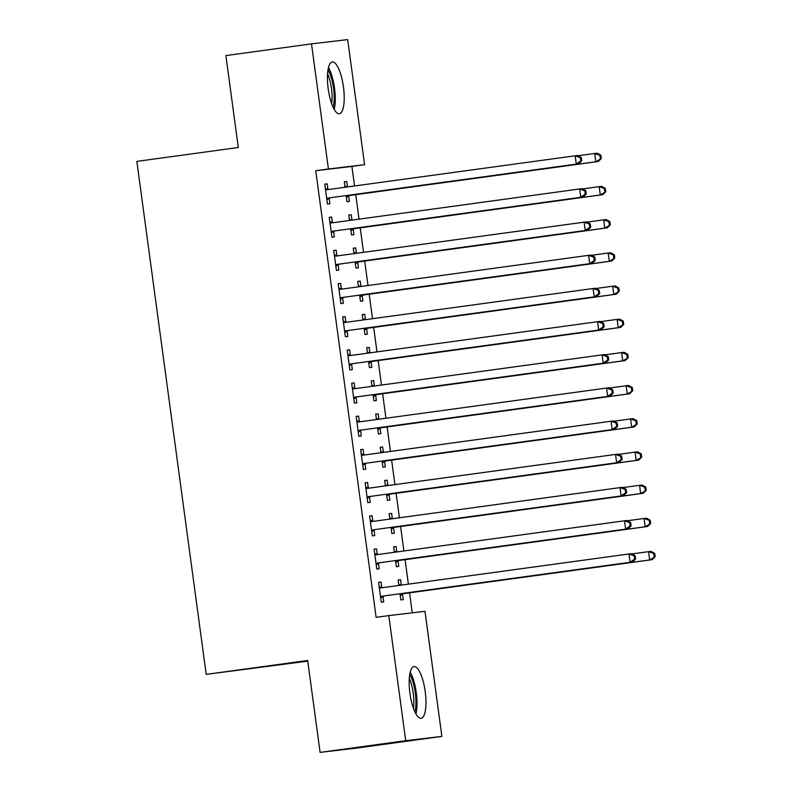<?xml version="1.0" encoding="UTF-8"?>
<svg xmlns="http://www.w3.org/2000/svg" width="792" height="792" viewBox="0 0 792 792"><rect width="100%" height="100%" fill="white"/><g stroke="black" fill="none" stroke-linecap="round" stroke-linejoin="round"><path stroke-width="1.19" d="M409.939 693.327A26.116 7.682 -97.8 0 1 414.028 666.547A26.116 7.682 -97.8 0 1 425.195 691.525A26.116 7.682 -97.8 0 1 421.106 718.304A26.116 7.682 -97.8 0 1 409.939 693.327M328.195 88.763A26.116 7.682 -97.8 0 1 332.284 61.984A26.116 7.682 -97.8 0 1 343.451 86.962A26.116 7.682 -97.8 0 1 339.362 113.741A26.116 7.682 -97.8 0 1 328.195 88.763M412.266 612.82L409.563 592.842M408.385 584.149L405.078 559.667M403.9 550.965L400.594 526.482M399.416 517.79L396.099 493.307M394.931 484.605L391.614 460.122M390.436 451.42L387.13 426.938M385.952 418.245L382.645 393.763M381.467 385.06L378.16 360.578M376.982 351.886L373.675 327.393M372.497 318.701L369.181 294.218M368.013 285.516L364.696 261.033M363.518 252.341L360.212 227.849M359.033 219.156L355.727 194.674M354.549 185.971L351.905 166.429L364.587 164.696L328.413 168.973L311.503 43.877L347.678 39.6L364.587 164.696M424.977 611.315L441.887 736.412L405.712 740.688L388.803 615.592L424.977 611.315M405.712 740.688L320.097 752.4L356.281 748.123L441.887 736.412M307.761 661.142L206.207 674.368L136.848 161.39L238.313 147.5L225.888 55.588L311.503 43.877M393.664 546.866L396.099 546.529L393.654 546.817L394.386 552.272M396.099 546.529L396.822 551.905M398.059 561.073L398.792 566.438L396.346 566.726L395.515 560.607M374.101 549.173L376.547 548.846L374.101 549.133L376.794 569.042L379.229 568.755L378.507 563.379M376.547 548.846L377.269 554.212M384.684 480.497L387.12 480.17L384.684 480.457L385.417 485.912M387.12 480.17L387.852 485.536M389.09 494.703L389.812 500.079L387.367 500.366L386.546 494.248M365.132 482.813L367.567 482.477L365.122 482.773L367.815 502.682L370.26 502.385L369.537 497.02M367.567 482.477L368.3 487.852M375.715 414.137L378.15 413.8L375.705 414.097L376.447 419.542M378.15 413.8L378.883 419.176M380.12 428.343L380.843 433.709L378.398 434.006L377.576 427.888M356.162 416.453L358.598 416.117L356.152 416.404L358.845 436.313L361.291 436.026L360.558 430.66M358.598 416.117L359.32 421.493M366.745 347.777L369.181 347.44L366.736 347.728L367.468 353.183M369.181 347.44L369.904 352.816M371.141 361.984L371.874 367.349L369.428 367.637L368.597 361.518M347.183 350.084L349.628 349.757L347.183 350.044L349.876 369.953L352.321 369.666L351.589 364.29M349.628 349.757L350.351 355.123M357.766 281.417L360.212 281.081L357.766 281.368L358.499 286.823M360.212 281.081L360.934 286.447M362.172 295.614L362.894 300.99L360.459 301.277L359.627 295.159M338.214 283.724L340.649 283.387L338.204 283.685L340.897 303.593L343.342 303.296L342.619 297.931M340.649 283.387L341.382 288.763M348.797 215.048L351.232 214.721L348.787 215.008L349.529 220.453M351.232 214.721L351.965 220.087M353.202 229.254L353.925 234.63L351.48 234.917L350.658 228.799M329.244 217.364L331.68 217.028L329.234 217.315L331.927 237.224L334.373 236.937L333.65 231.571M331.68 217.028L332.402 222.404M351.905 166.429L315.731 170.706L376.121 617.324L388.803 615.592M324.76 184.18L327.195 183.843L324.75 184.14L327.442 204.049L329.888 203.752L329.155 198.386M327.195 183.843L327.918 189.219M344.312 181.873L346.748 181.536L344.302 181.823L345.045 187.278M346.748 181.536L347.47 186.902M348.718 196.07L349.44 201.445L346.995 201.732L346.163 195.614M333.729 250.539L336.164 250.213L333.719 250.5L336.412 270.409L338.857 270.122L338.135 264.746M336.164 250.213L336.887 255.578M353.281 248.233L355.717 247.896L353.272 248.183L354.014 253.638M355.717 247.896L356.45 253.272M357.687 262.439L358.41 267.805L355.964 268.092L355.143 261.974M342.698 316.909L345.134 316.572L342.698 316.859L345.381 336.768L347.827 336.481L347.104 331.115M345.134 316.572L345.866 321.948M362.251 314.592L364.696 314.266L362.251 314.553L362.983 319.998M364.696 314.266L365.419 319.631M366.656 328.799L367.389 334.175L364.944 334.462L364.112 328.343M351.668 383.269L354.113 382.932L351.668 383.229L354.361 403.138L356.806 402.841L356.073 397.475M354.113 382.932L354.836 388.308M371.23 380.962L373.666 380.625L371.22 380.912L371.963 386.367M373.666 380.625L374.388 385.991M375.636 395.158L376.358 400.534L373.913 400.821L373.082 394.703M360.647 449.628L363.082 449.302L360.637 449.589L363.33 469.498L365.775 469.21L365.053 463.835M363.082 449.302L363.805 454.667M380.2 447.322L382.635 446.985L380.19 447.272L380.932 452.727M382.635 446.985L383.368 452.361M384.605 461.528L385.328 466.894L382.882 467.181L382.061 461.063M369.617 515.998L372.052 515.661L369.617 515.948L372.299 535.857L374.745 535.57L374.022 530.194M372.052 515.661L372.784 521.037M389.169 513.681L391.614 513.345L389.169 513.642L389.902 519.087M391.614 513.345L392.337 518.72M393.575 527.888L394.307 533.254L391.862 533.551L391.03 527.432M378.586 582.358L381.031 582.021L378.586 582.318L381.279 602.227L383.724 601.93L382.991 596.564M381.031 582.021L381.754 587.397M398.148 580.041L400.584 579.714L398.138 580.001L398.881 585.446M400.584 579.714L401.306 585.08M402.554 594.247L403.276 599.623L400.831 599.91L400 593.792M315.731 170.706L328.413 168.973M320.097 752.4L307.672 660.488L206.207 674.368M328.304 198.01L578.714 163.795L328.304 198.01A3.346 3.198 -96.7 0 0 327.155 198.416L326.71 198.673M580.784 160.954L576.269 164.093L575.141 155.796L577.586 155.509L581.318 157.519L580.338 157.628L580.784 160.954L581.764 160.835L581.318 157.519M325.472 189.506L325.967 189.644A3.346 3.198 -96.7 0 0 327.185 189.714L575.141 155.796L580.338 157.628M330.749 197.723A3.346 3.198 -96.7 0 0 329.601 198.129L326.858 199.742M325.344 188.526L328.413 189.347A3.346 3.198 -96.7 0 0 329.106 189.456M578.714 163.795L581.764 160.835M347.559 186.932L344.896 186.209M346.411 197.436L349.153 195.812A3.346 3.198 83.3 0 1 350.302 195.416L598.267 161.489L595.822 161.776L594.703 153.48L578.061 155.757M346.272 196.367L346.708 196.099A3.346 3.198 83.3 0 1 347.856 195.703L595.822 161.776L601.316 158.519L600.871 155.202L599.891 155.321L600.336 158.638M599.891 155.321L594.703 153.48L597.138 153.193L600.871 155.202M601.316 158.519L598.267 161.489M332.788 231.195L583.199 196.98L332.788 231.195A3.346 3.198 -96.7 0 0 331.64 231.601L331.204 231.858M585.268 194.129L580.754 197.267L579.635 188.971L582.071 188.684L585.803 190.694L584.823 190.813L585.268 194.129L586.248 194.02L585.803 190.694M329.957 222.691L330.452 222.819A3.346 3.198 -96.7 0 0 331.67 222.899L579.635 188.971L584.823 190.813M335.234 230.908A3.346 3.198 -96.7 0 0 334.085 231.304L331.343 232.927M329.828 221.71L332.897 222.532A3.346 3.198 -96.7 0 0 333.59 222.641M583.199 196.98L586.248 194.02M337.273 264.38L587.684 230.165L337.273 264.38A3.346 3.198 -96.7 0 0 336.125 264.775L335.689 265.033M589.753 227.314L585.238 230.452L584.12 222.156L586.565 221.869L590.288 223.879L589.307 223.997L589.753 227.314L590.733 227.195L590.288 223.879M334.452 255.875L334.937 256.004A3.346 3.198 -96.7 0 0 336.154 256.083L584.12 222.156L589.307 223.997M339.718 264.082A3.346 3.198 -96.7 0 0 338.57 264.488L335.828 266.112M334.313 254.885L337.382 255.717A3.346 3.198 -96.7 0 0 338.075 255.816M587.684 230.165L590.733 227.195M352.044 220.107L349.381 219.394M350.896 230.611L353.638 228.997A3.346 3.198 83.3 0 1 354.786 228.591L602.752 194.674L600.306 194.961L599.188 186.665L582.546 188.941M350.757 229.541L351.193 229.284A3.346 3.198 83.3 0 1 352.341 228.878L600.306 194.961L605.801 191.704L605.355 188.387L604.375 188.496L604.821 191.822M604.375 188.496L599.188 186.665L601.633 186.377L605.355 188.387M605.801 191.704L602.752 194.674M356.539 253.291L353.866 252.579M355.39 263.795L358.123 262.172A3.346 3.198 83.3 0 1 359.281 261.776L607.236 227.849L604.791 228.136L603.672 219.839L587.03 222.116M355.242 262.726L355.677 262.469A3.346 3.198 83.3 0 1 356.836 262.063L604.791 228.136L610.286 224.888L609.84 221.562L608.86 221.681L609.315 224.997M608.86 221.681L603.672 219.839L606.118 219.552L609.84 221.562M610.286 224.888L607.236 227.849M334.204 109.385A25.948 7.633 82.2 0 0 328.482 67.567M328.007 69.874A22.602 6.643 -97.8 0 1 333.125 107.286M331.64 103.604A20.929 6.148 82.2 0 0 327.571 73.824M415.948 713.948A25.948 7.633 82.2 0 0 410.226 672.131M409.751 674.447A22.602 6.643 -97.8 0 1 414.869 711.85M413.384 708.167A20.929 6.148 82.2 0 0 409.306 678.388M341.768 297.554L592.168 263.34L341.768 297.554A3.346 3.198 -96.7 0 0 340.61 297.96L340.174 298.218M594.247 260.499L589.723 263.637L588.604 255.341L591.05 255.054L594.772 257.063L593.792 257.172L594.247 260.499L595.218 260.38L594.772 257.063M338.936 289.05L339.422 289.189A3.346 3.198 -96.7 0 0 340.639 289.258L588.604 255.341L593.792 257.172M344.203 297.267A3.346 3.198 -96.7 0 0 343.055 297.673L340.322 299.287M338.798 288.07L341.867 288.892A3.346 3.198 -96.7 0 0 342.56 289.001M592.168 263.34L595.218 260.38M346.252 330.739L596.653 296.525L346.252 330.739A3.346 3.198 -96.7 0 0 345.094 331.145L344.659 331.402M598.732 293.674L594.208 296.812L593.089 288.516L595.534 288.229L599.257 290.238L598.277 290.357L598.732 293.674L599.702 293.555L599.257 290.238M343.421 322.235L343.916 322.364A3.346 3.198 -96.7 0 0 345.124 322.443L593.089 288.516L598.277 290.357M348.698 330.452A3.346 3.198 -96.7 0 0 347.54 330.848L344.807 332.472M343.282 321.255L346.352 322.077A3.346 3.198 -96.7 0 0 347.045 322.186M596.653 296.525L599.702 293.555M361.023 286.476L358.36 285.754M359.875 296.98L362.607 295.357A3.346 3.198 83.3 0 1 363.766 294.961L611.721 261.033L609.276 261.32L608.157 253.024L591.515 255.301M359.726 295.911L360.162 295.644A3.346 3.198 83.3 0 1 361.32 295.248L609.276 261.32L614.78 258.063L614.325 254.747L613.354 254.866L613.8 258.182M613.354 254.866L608.157 253.024L610.602 252.737L614.325 254.747M614.78 258.063L611.721 261.033M365.508 319.651L362.845 318.938M364.36 330.155L367.102 328.541A3.346 3.198 83.3 0 1 368.25 328.135L616.206 294.208L613.77 294.505L612.642 286.209L596 288.486M364.211 329.086L364.657 328.828A3.346 3.198 83.3 0 1 365.805 328.423L613.77 294.505L619.265 291.248L618.809 287.932L617.839 288.041L618.285 291.367M617.839 288.041L612.642 286.209L615.087 285.922L618.809 287.932M619.265 291.248L616.206 294.208M350.737 363.924L601.138 329.71L350.737 363.924A3.346 3.198 -96.7 0 0 349.589 364.32L349.143 364.577M603.217 326.858L598.693 329.997L597.574 321.7L600.019 321.413L603.742 323.423L602.771 323.542L603.217 326.858L604.197 326.74L603.742 323.423M347.906 355.41L348.401 355.549A3.346 3.198 -96.7 0 0 349.618 355.628L597.574 321.7L602.771 323.542M353.183 363.627A3.346 3.198 -96.7 0 0 352.024 364.033L349.292 365.656M347.777 354.43L350.846 355.262A3.346 3.198 -96.7 0 0 351.539 355.361M601.138 329.71L604.197 326.74M369.993 352.836L367.33 352.123M368.844 363.34L371.587 361.716A3.346 3.198 83.3 0 1 372.735 361.32L620.7 327.393L618.255 327.68L617.126 319.384L600.484 321.661M368.696 362.271L369.141 362.013A3.346 3.198 83.3 0 1 370.29 361.607L618.255 327.68L623.749 324.433L623.304 321.107L622.324 321.225L622.769 324.542M622.324 321.225L617.126 319.384L619.572 319.097L623.304 321.107M623.749 324.433L620.7 327.393M355.222 397.099L605.633 362.885L355.222 397.099A3.346 3.198 -96.7 0 0 354.073 397.505L353.628 397.762M607.702 360.033L603.187 363.182L602.059 354.885L604.504 354.588L608.236 356.608L607.256 356.717L607.702 360.033L608.682 359.924L608.236 356.608M352.39 388.595L352.885 388.724A3.346 3.198 -96.7 0 0 354.103 388.803L602.059 354.885L607.256 356.717M357.667 396.812A3.346 3.198 -96.7 0 0 356.519 397.218L353.776 398.831M352.262 387.615L355.331 388.436A3.346 3.198 -96.7 0 0 356.024 388.545M605.633 362.885L608.682 359.924M374.477 386.021L371.814 385.298M373.329 396.525L376.071 394.901A3.346 3.198 83.3 0 1 377.22 394.495L625.185 360.578L622.74 360.865L621.621 352.569L604.979 354.846M373.19 395.446L373.626 395.188A3.346 3.198 83.3 0 1 374.774 394.792L622.74 360.865L628.234 357.608L627.789 354.291L626.809 354.41L627.254 357.727M626.809 354.41L621.621 352.569L624.056 352.282L627.789 354.291M628.234 357.608L625.185 360.578M359.707 430.284L610.117 396.069L359.707 430.284A3.346 3.198 -96.7 0 0 358.558 430.69L358.123 430.947M612.186 393.218L607.672 396.356L606.543 388.06L608.989 387.773L612.721 389.783L611.741 389.902L612.186 393.218L613.166 393.099L612.721 389.783M356.875 421.78L357.37 421.908A3.346 3.198 -96.7 0 0 358.588 421.988L606.543 388.06L611.741 389.902M362.152 429.997A3.346 3.198 -96.7 0 0 361.003 430.393L358.261 432.016M356.747 420.8L359.815 421.621A3.346 3.198 -96.7 0 0 360.508 421.72M610.117 396.069L613.166 393.099M378.962 419.196L376.299 418.483M377.814 429.7L380.556 428.086A3.346 3.198 83.3 0 1 381.704 427.68L629.67 393.753L627.224 394.05L626.106 385.753L609.464 388.03M377.675 428.63L378.111 428.373A3.346 3.198 83.3 0 1 379.259 427.967L627.224 394.05L632.719 390.793L632.273 387.476L631.293 387.585L631.739 390.911M631.293 387.585L626.106 385.753L628.551 385.466L632.273 387.476M632.719 390.793L629.67 393.753M364.191 463.468L614.602 429.254L364.191 463.468A3.346 3.198 -96.7 0 0 363.043 463.865L362.607 464.122M616.671 426.403L612.157 429.541L611.038 421.245L613.483 420.958L617.206 422.968L616.226 423.086L616.671 426.403L617.651 426.284L617.206 422.968M361.37 454.954L361.855 455.093A3.346 3.198 -96.7 0 0 363.073 455.172L611.038 421.245L616.226 423.086M366.637 463.172A3.346 3.198 -96.7 0 0 365.488 463.577L362.746 465.201M361.231 453.974L364.3 454.806A3.346 3.198 -96.7 0 0 364.993 454.905M614.602 429.254L617.651 426.284M383.457 452.38L380.784 451.668M382.308 462.884L385.041 461.261A3.346 3.198 83.3 0 1 386.189 460.865L634.154 426.938L631.709 427.225L630.59 418.928L613.948 421.205M382.16 461.815L382.595 461.558A3.346 3.198 83.3 0 1 383.754 461.152L631.709 427.225L637.204 423.977L636.758 420.651L635.778 420.77L636.233 424.086M635.778 420.77L630.59 418.928L633.036 418.641L636.758 420.651M637.204 423.977L634.154 426.938M368.676 496.643L619.087 462.429L368.676 496.643A3.346 3.198 -96.7 0 0 367.528 497.049L367.092 497.307M621.166 459.578L616.641 462.726L615.523 454.43L617.968 454.133L621.69 456.152L620.71 456.261L621.166 459.578L622.136 459.469L621.69 456.152M365.855 488.139L366.34 488.268A3.346 3.198 -96.7 0 0 367.557 488.347L615.523 454.43L620.71 456.261M371.121 496.356A3.346 3.198 -96.7 0 0 369.973 496.762L367.24 498.376M365.716 487.159L368.785 487.981A3.346 3.198 -96.7 0 0 369.478 488.09M619.087 462.429L622.136 459.469M387.941 485.565L385.278 484.843M386.793 496.069L389.525 494.446A3.346 3.198 83.3 0 1 390.684 494.04L638.639 460.122L636.194 460.409L635.075 452.113L618.433 454.39M386.644 494.99L387.08 494.733A3.346 3.198 83.3 0 1 388.238 494.337L636.194 460.409L641.698 457.152L641.243 453.836L640.263 453.955L640.718 457.271M640.263 453.955L635.075 452.113L637.52 451.826L641.243 453.836M641.698 457.152L638.639 460.122M373.171 529.828L623.571 495.614L373.171 529.828A3.346 3.198 -96.7 0 0 372.012 530.224L371.577 530.491M625.65 492.763L621.126 495.901L620.007 487.605L622.453 487.318L626.175 489.327L625.195 489.446L625.65 492.763L626.62 492.644L626.175 489.327M370.339 521.324L370.834 521.453A3.346 3.198 -96.7 0 0 372.042 521.532L620.007 487.605L625.195 489.446M375.616 529.541A3.346 3.198 -96.7 0 0 374.458 529.937L371.725 531.561M370.201 520.344L373.27 521.166A3.346 3.198 -96.7 0 0 373.963 521.265M623.571 495.614L626.62 492.644M392.426 518.74L389.763 518.027M391.278 529.244L394.02 527.63A3.346 3.198 83.3 0 1 395.168 527.224L643.124 493.297L640.678 493.594L639.56 485.298L622.918 487.575M391.129 528.175L391.575 527.918A3.346 3.198 83.3 0 1 392.723 527.512L640.678 493.594L646.183 490.337L645.727 487.021L644.757 487.13L645.203 490.456M644.757 487.13L639.56 485.298L642.005 485.001L645.727 487.021M646.183 490.337L643.124 493.297M377.655 563.013L628.056 528.799L377.655 563.013A3.346 3.198 -96.7 0 0 376.507 563.409L376.061 563.666M630.135 525.947L625.611 529.086L624.492 520.789L626.937 520.502L630.66 522.512L629.689 522.631L630.135 525.947L631.115 525.829L630.66 522.512M374.824 554.499L375.319 554.638A3.346 3.198 -96.7 0 0 376.537 554.717L624.492 520.789L629.689 522.631M380.101 562.716A3.346 3.198 -96.7 0 0 378.942 563.122L376.21 564.745M374.695 553.519L377.764 554.351A3.346 3.198 -96.7 0 0 378.457 554.449M628.056 528.799L631.115 525.829M396.911 551.925L394.248 551.212M395.762 562.429L398.505 560.805A3.346 3.198 83.3 0 1 399.653 560.409L647.618 526.482L645.173 526.769L644.044 518.473L627.403 520.75M395.614 561.36L396.059 561.102A3.346 3.198 83.3 0 1 397.208 560.696L645.173 526.769L650.668 523.512L650.222 520.196L649.242 520.314L649.688 523.631M649.242 520.314L644.044 518.473L646.49 518.186L650.222 520.196M650.668 523.512L647.618 526.482M382.14 596.188L632.541 561.973L382.14 596.188A3.346 3.198 -96.7 0 0 380.992 596.594L380.546 596.851M634.62 559.122L630.105 562.271L628.977 553.974L631.422 553.677L635.144 555.697L634.174 555.806L634.62 559.122L635.6 559.013L635.144 555.697M379.309 587.684L379.804 587.812A3.346 3.198 -96.7 0 0 381.021 587.892L628.977 553.974L634.174 555.806M384.585 595.901A3.346 3.198 -96.7 0 0 383.437 596.307L380.695 597.92M379.18 586.704L382.249 587.525A3.346 3.198 -96.7 0 0 382.942 587.634M632.541 561.973L635.6 559.013M401.395 585.11L398.732 584.387M400.247 595.614L402.989 593.99A3.346 3.198 83.3 0 1 404.138 593.584L652.103 559.667L649.658 559.954L648.539 551.658L631.897 553.935M400.108 594.535L400.544 594.277A3.346 3.198 83.3 0 1 401.692 593.881L649.658 559.954L655.152 556.697L654.707 553.38L653.727 553.499L654.172 556.816M653.727 553.499L648.539 551.658L650.974 551.371L654.707 553.38M655.152 556.697L652.103 559.667M325.967 189.644L328.413 189.347M327.155 198.416L329.601 198.129M349.153 195.812L346.708 196.099M350.302 195.416L347.856 195.703M330.452 222.819L332.897 222.532M331.64 231.601L334.085 231.304M334.937 256.004L337.382 255.717M336.125 264.775L338.57 264.488M353.638 228.997L351.193 229.284M354.786 228.591L352.341 228.878M358.123 262.172L355.677 262.469M359.281 261.776L356.836 262.063M339.422 289.189L341.867 288.892M340.61 297.96L343.055 297.673M343.916 322.364L346.352 322.077M345.094 331.145L347.54 330.848M362.607 295.357L360.162 295.644M363.766 294.961L361.32 295.248M367.102 328.541L364.657 328.828M368.25 328.135L365.805 328.423M348.401 355.549L350.846 355.262M349.589 364.32L352.024 364.033M371.587 361.716L369.141 362.013M372.735 361.32L370.29 361.607M352.885 388.724L355.331 388.436M354.073 397.505L356.519 397.218M376.071 394.901L373.626 395.188M377.22 394.495L374.774 394.792M357.37 421.908L359.815 421.621M358.558 430.69L361.003 430.393M380.556 428.086L378.111 428.373M381.704 427.68L379.259 427.967M361.855 455.093L364.3 454.806M363.043 463.865L365.488 463.577M385.041 461.261L382.595 461.558M386.189 460.865L383.754 461.152M366.34 488.268L368.785 487.981M367.528 497.049L369.973 496.762M389.525 494.446L387.08 494.733M390.684 494.04L388.238 494.337M370.834 521.453L373.27 521.166M372.012 530.224L374.458 529.937M394.02 527.63L391.575 527.918M395.168 527.224L392.723 527.512M375.319 554.638L377.764 554.351M376.507 563.409L378.942 563.122M398.505 560.805L396.059 561.102M399.653 560.409L397.208 560.696M379.804 587.812L382.249 587.525M380.992 596.594L383.437 596.307M402.989 593.99L400.544 594.277M404.138 593.584L401.692 593.881"/></g></svg>
